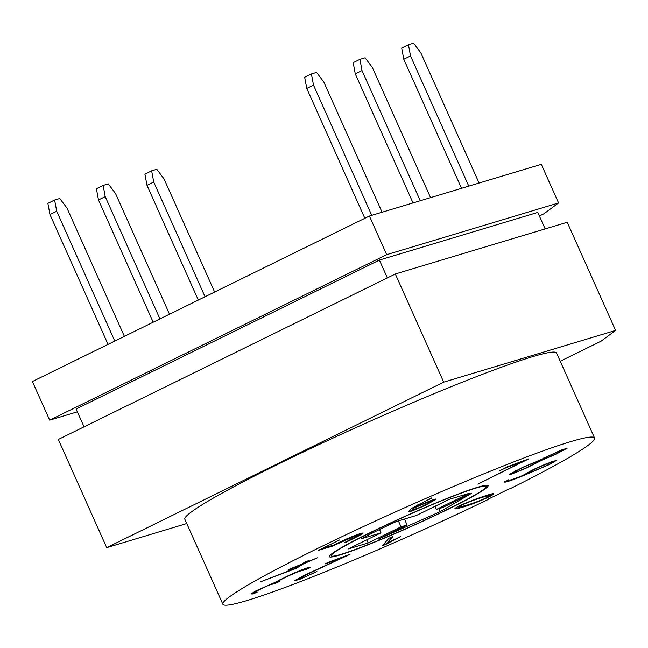 <?xml version="1.0" encoding="UTF-8"?>
<svg xmlns="http://www.w3.org/2000/svg" width="648" height="648" viewBox="0 0 648 648"><rect width="100%" height="100%" fill="white"/><g stroke="black" fill="none" stroke-linecap="round" stroke-linejoin="round"><path stroke-width="0.97" d="M77.339 411.836L49.677 420.163L32.4 381.534L369.401 216.043L541.299 164.317L558.576 202.946L543.98 213.743L539.379 216.003M479.083 183.036L420.844 52.836L413.594 43.181L408.443 44.728L410.524 55.939L403.785 59.243L461.522 188.325M403.785 59.243L401.703 48.041L408.443 44.728M508.834 479.82C508.121 480.97 512.698 479.552 522.555 475.567L533.733 469.338L546.062 463.911L556.867 460.169L549.366 464.551L524.345 475.211C512.017 480.33 502.322 483.692 504.954 481.407L508.534 480.2L508.356 479.812M504.087 482.144L504.954 481.407M526.492 473.874L522.976 475.308M513.913 478.904L504.363 481.804M556.47 460.12L550.816 463.361M554.729 454.459L562.999 450.085C562.99 449.113 542.984 458.193 542.951 459.092C544.166 459.051 548.095 457.504 554.729 454.459M538.747 461.028L539.12 460.639L537.953 460.809M515.419 470.788L513.613 472.554C514.755 472.724 519.534 470.877 527.966 467.005L539.29 461.028C538.861 460.08 512.916 471.736 513.613 472.554M562.999 450.085L561.824 449.817M543.526 458.096L542.951 459.092M543.648 459.027L538.285 461.83M566.668 448.197L562.334 450.66M516.78 471.785L509.571 474.077M551.821 462.769C554.388 461.165 551.934 461.886 544.45 464.94C533.264 469.517 530.04 471.76 526.524 473.955C534.503 470.707 547.657 465.515 551.821 462.769L552.623 461.587L550.857 462M531.959 470.205L526.354 473.567L526.524 473.955M438.769 508.729L440.097 511.693L471.493 493.371L442.511 507.603L436.436 509.433L469.29 493.298L449.242 499.333L416.38 515.468L396.673 521.397A69.692 4.739 155.9 0 0 361.284 538.772L380.992 532.842L348.138 548.978L368.194 542.943L401.047 526.808L407.122 524.977L378.14 539.209L440.097 511.693M84.054 426.838L76.083 409.018L379.38 260.075L537.775 212.406L545.146 228.898M49.677 420.163L386.678 254.672L558.576 202.946M386.678 254.672L369.401 216.043M379.38 260.075L387.35 277.903M214.642 292.046L164.049 178.937L156.8 169.282L151.648 170.829L153.73 182.039L146.991 185.352L144.901 174.142L151.648 170.829M169.509 314.207L115.53 193.533L108.289 183.878L103.129 185.433L105.219 196.636L98.48 199.948L96.39 188.746L103.129 185.433M124.384 336.369L67.019 208.138L59.778 198.482L54.618 200.03L56.708 211.24L49.969 214.545L47.879 203.342L54.618 200.03M311.413 73.929L313.502 85.139L306.763 88.444L304.673 77.242L311.413 73.929L316.572 72.382L323.814 82.037L382.061 212.236M355.274 73.848L353.184 62.645L359.924 59.333L362.013 70.535L355.274 73.848L413.011 202.921M430.572 197.64L372.325 67.433L365.083 57.777L359.924 59.333M489.272 495.898C487.142 495.833 482.023 497.259 473.907 500.191C465.045 503.472 460.04 505.74 458.889 507.003L465.742 505.553L474.158 502.775C483.003 499.503 488.033 497.21 489.272 495.898L489.094 495.518C487.037 495.437 482.08 496.805 474.223 499.624M459.853 505.699L458.889 507.003M475.924 502.135L461.992 506.922L454.912 508.534M493.339 493.841L488.471 496.619M462.162 507.303C458.071 508.599 455.617 509.093 454.807 508.802C456.168 505.562 496.303 491.289 493.646 493.946C493.031 495.501 474.352 503.99 462.162 507.303L461.992 506.922M404.474 519.048L407.122 524.977M435.035 506.307L436.436 509.433M398.399 520.879L401.047 526.808M222.871 604.268A203.594 13.851 -24.1 0 0 489.993 498.62L488.3 499.09A199.349 13.559 155.9 0 0 508.307 489.264L510.43 488.584A203.594 13.851 -24.1 0 0 594.564 437.999L556.551 353.022A203.594 13.851 -24.1 0 0 365.043 423.517A203.594 13.851 -24.1 0 0 184.85 519.291L222.871 604.268A203.594 13.851 -24.1 0 1 403.064 508.494A203.594 13.851 -24.1 0 1 594.564 437.999M324.113 547.949L333.914 545C344.234 539.784 352.998 535.985 360.199 533.596L363.204 533.037L359.964 535.264L346.559 541.979L344.517 542.595L358.627 535.28L356.594 535.37L332.311 546.175L318.419 550.355L339.56 539.97L323.968 547.625M301.166 564.416L304.835 562.132L308.853 560.496L305.184 562.78L317.382 557.807L303.353 563.922L296.241 568.361L260.634 581.783L294.038 568.871L299.344 565.558L287.923 570.216L289.745 569.074L301.166 564.416M343.545 557.134L325.045 563.979L327.815 562.496L350.074 554.259L306.318 574.752L298.25 579.101C301.15 578.624 307.363 576.088 316.913 571.487L300.137 579.166L294.2 580.916L303.661 575.643L343.545 557.134L343.367 556.745L327.791 562.513M477.803 487.215A86.954 5.913 155.9 0 0 387.302 524.426A86.954 5.913 155.9 0 0 329.346 556.64A86.954 5.913 155.9 0 0 411.132 526.532A86.954 5.913 155.9 0 0 488.09 485.627A86.954 5.913 155.9 0 0 477.803 487.215M386.143 544.207L382.32 545.875L388.857 538.261L392.939 536.487L387.229 543.145L400.723 536.471L386.143 544.207L385.973 543.826L382.952 545.138M253.149 593.973L251.003 593.949L255.871 590.887L274.979 582.431L288.546 575.554C302.397 569.317 309.574 566.7 310.06 567.697L305.994 569.576L298.744 571.447L289.138 575.618L280.795 579.685L278.397 581.305L279.855 581.313L275.748 583.208L268.847 585.233L256.292 591.203L255.207 592.11L257.216 592.094L253.149 593.973L251.141 593.665M431.787 498.199C422.885 502.297 415.157 506.404 414.42 507.562C425.574 502.597 437.999 497.453 435.764 499.519L425.015 505.505L412.136 510.94L408.232 511.936L411.124 508.656L431.657 497.907M435.893 499.211L429.365 502.953M539.954 460.072L560.779 450.23L567.105 448.246L555.457 454.442L542.4 459.959L526.079 468.18L511.661 474.069L509.425 474.36L522.588 467.378L539.954 460.072M499.665 470.723L506.323 467.168L528.922 458.8L477.868 484.121L522.466 461.643L506.582 467.524L499.665 470.723M366.792 539.816L368.194 542.943M379.509 529.521L380.992 532.842M476.118 488.041A84.831 5.767 -24.1 0 1 486.154 486.494A84.831 5.767 -24.1 0 1 411.075 526.403A84.831 5.767 -24.1 0 1 331.282 555.773A84.831 5.767 -24.1 0 1 387.828 524.345A84.831 5.767 -24.1 0 1 476.118 488.041M615.6 330.415L443.702 382.15L395.321 273.991L567.219 222.256L615.6 330.415L600.996 341.221L560.228 361.244M443.702 382.15L106.701 547.641L186.754 523.544M395.321 273.991L58.32 439.474L106.701 547.641M431.665 501.317C433.423 499.673 423.411 503.958 413.934 508.129L412.331 510.089L421.022 506.955L431.665 501.317L431.584 500.718L429.316 501.196M522.466 461.643L522.296 461.263L506.412 467.143L502.419 469.249M525.747 459.975L522.45 461.603M305.159 562.731L294.346 568.677M306.569 561.427L305.184 562.78M414.388 507.473L412.241 509.514L412.331 510.089M419.175 503.966L414.25 507.173L414.42 507.562M414.121 509.733L408.378 511.628M362.013 70.535L420.26 200.742M313.502 85.139L371.741 215.339M306.763 88.444L364.84 218.287M56.708 211.24L114.785 341.075M49.969 214.545L108.046 344.388M153.73 182.039L205.043 296.752M146.991 185.352L198.304 300.065M105.219 196.636L159.918 318.913M98.48 199.948L153.179 322.226M410.524 55.939L468.771 186.138M392.137 536.836L387.229 543.145M394.041 539.541L385.973 543.826M343.497 557.029L347.085 555.36L347.263 555.749M300.016 577.425L298.25 579.101M301.717 578.121L294.484 580.559M308.942 567.753L305.824 569.187L305.994 569.576M305.824 569.187L301.101 570.102M280.033 579.62L278.397 581.305M278.729 581.361L275.57 582.819L275.748 583.208M275.57 582.819L272.622 583.33M256.697 590.474L255.207 592.11M256.09 592.15L252.979 593.584M362.848 532.964L356.797 536.463M358.806 534.989L358.627 534.6L354.472 535.629M333.477 545.13L332.311 546.175M332.141 545.786L320.728 549.221M330.747 554.591L331.282 555.773M485.619 485.312L486.154 486.494"/></g></svg>
